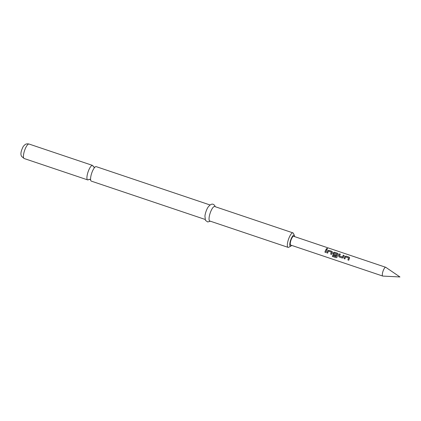 <?xml version="1.0" encoding="UTF-8"?>
<svg xmlns="http://www.w3.org/2000/svg" width="421" height="421" viewBox="0 0 421 421"><rect width="100%" height="100%" fill="white"/><g stroke="black" fill="none" stroke-linecap="round" stroke-linejoin="round"><path stroke-width="0.63" d="M327.58 248.879L327.222 248.548L326.38 248.79M326.733 249.158C327.612 249.137 327.775 248.906 327.233 248.474L326.38 248.753L326.733 249.158M327.585 248.837L327.233 248.474M93.209 166.511A7.641 2.168 108.6 0 0 92.973 165.806A7.641 2.168 108.6 0 0 92.546 165.416A7.641 2.168 108.6 0 0 88.715 170.216A7.641 2.168 108.6 0 0 87.242 179.509A7.641 2.168 108.6 0 0 87.668 179.899A7.641 2.168 108.6 0 0 88.863 179.43M385.815 267.335A4.631 1.316 108.6 0 0 385.72 267.288A4.631 1.316 108.6 0 0 383.189 270.719A4.631 1.316 108.6 0 0 382.505 275.829A4.631 1.316 108.6 0 0 382.763 276.065A4.631 1.316 108.6 0 0 382.868 276.081L399.95 276.965L385.815 267.335M205.038 219.409L91.315 181.125A7.641 2.168 -71.4 0 1 90.889 180.735A7.641 2.168 -71.4 0 1 90.604 179.751A7.641 2.168 -71.4 0 1 92.357 171.442A7.641 2.168 -71.4 0 1 94.793 167.311A7.641 2.168 -71.4 0 1 96.193 166.642L209.911 204.927M294.611 236.613A5.789 1.642 108.6 0 0 294.421 235.602A5.789 1.642 108.6 0 0 294.368 235.497A5.789 1.642 108.6 0 0 291.143 238.839A5.789 1.642 108.6 0 0 290.027 245.88A5.789 1.642 108.6 0 0 290.895 246.085A5.789 1.642 108.6 0 0 291.653 245.39M290.895 246.085L288.795 247.243A7.641 2.168 -71.4 0 1 288.075 247.364A7.641 2.168 -71.4 0 1 287.648 246.974A7.641 2.168 -71.4 0 1 288.774 238.544A7.641 2.168 -71.4 0 1 292.953 232.881A7.641 2.168 -71.4 0 1 293.379 233.271A7.641 2.168 -71.4 0 1 293.453 233.408L294.421 235.602M210.332 221.193L207.758 221.972L205.432 220.378L204.927 216.015A7.641 2.168 -71.4 0 1 207.774 207.564C210.621 203.701 212.968 203.09 214.81 205.737L215.205 206.706M288.075 247.364L209.79 221.009A7.641 2.168 -71.4 0 1 209.358 220.62A7.641 2.168 -71.4 0 1 210.489 212.189A7.641 2.168 -71.4 0 1 214.663 206.527L292.953 232.881M348.63 257.941A4.631 1.316 108.6 0 0 347.888 259.91L347.914 259.91A4.536 1.289 108.6 0 1 348.646 257.984L345.657 256.942A4.631 1.316 108.6 0 0 344.91 258.91L344.025 258.61A4.631 1.316 108.6 0 1 344.825 256.536L346.02 256.094L349.114 257.136L349.567 258.131L349.64 257.699M349.567 258.131A4.631 1.316 108.6 0 0 348.772 260.21L347.888 259.91M340.305 254.226L339.452 253.937A4.536 1.289 108.6 0 0 338.595 255.836L339.131 256.952L342.199 257.994L343.315 257.415A4.631 1.316 108.6 0 1 344.194 255.479L343.31 255.179A4.631 1.316 108.6 0 0 342.473 256.994L339.5 255.994A4.631 1.316 108.6 0 1 340.331 254.179L339.447 253.884A4.631 1.316 108.6 0 0 338.568 255.815L339.105 256.952L342.457 258.041M338.079 254.263L337.621 253.268L334.527 252.226L333.332 252.668A4.631 1.316 108.6 0 0 332.827 253.884L333.358 255.021L335.895 255.873A4.631 1.316 108.6 0 1 336.205 254.952L333.658 254.026A4.631 1.316 108.6 0 1 334.069 253.042L337.047 254.042A4.631 1.316 108.6 0 0 336.116 256.657L332.543 255.521A4.631 1.316 108.6 0 0 332.348 256.41L336.058 257.657L336.779 257.563L337.063 257.105A4.631 1.316 108.6 0 1 338.079 254.263L338.147 253.831M331.395 252.142A4.631 1.316 108.6 0 0 330.648 254.11L330.68 254.11A4.536 1.289 108.6 0 1 331.411 252.179L328.422 251.142A4.631 1.316 108.6 0 0 327.675 253.105L326.791 252.81A4.631 1.316 108.6 0 1 327.591 250.732L328.785 250.29L331.874 251.332L332.332 252.332L332.401 251.9M332.332 252.332A4.631 1.316 108.6 0 0 331.532 254.405L330.648 254.11M326.954 249.674A4.631 1.316 108.6 0 0 325.791 252.474L324.907 252.174A4.631 1.316 108.6 0 1 326.07 249.379L326.954 249.674M382.763 276.065L290.722 245.08A4.631 1.316 -71.4 0 1 290.458 244.843A4.631 1.316 -71.4 0 1 291.143 239.733A4.631 1.316 -71.4 0 1 293.674 236.302L385.72 267.288M326.933 249.721L326.07 249.379M326.075 249.432A4.536 1.289 108.6 0 0 324.933 252.174L324.907 252.174M324.933 252.174L325.791 252.463M330.68 254.11L331.538 254.395M332.343 252.368L331.874 251.332M331.88 251.39L328.785 250.29M328.785 250.348L327.591 250.732M327.601 250.774A4.536 1.289 108.6 0 0 326.817 252.81L326.791 252.81M326.817 252.81L327.675 253.1M332.569 255.526A4.536 1.289 108.6 0 0 332.38 256.378L332.348 256.41M332.38 256.378L336.058 257.657M336.095 257.626L336.805 257.536M338.089 254.305L337.621 253.268M337.626 253.321L334.527 252.226M334.532 252.279L333.332 252.668M333.348 252.711A4.536 1.289 108.6 0 0 332.848 253.9L332.827 253.884M332.848 253.9L333.358 255.021M333.39 255.021L335.895 255.863M336.2 254.963L333.695 254.11M336.116 256.657L336.147 256.642A4.536 1.289 108.6 0 1 337.058 254.084L337.047 254.042M342.226 257.994L342.573 258.031M344.168 255.526L343.31 255.179M343.315 255.237A4.536 1.289 108.6 0 0 342.494 257.015L342.473 256.994M342.494 257.015L339.537 256.073M347.914 259.91L348.772 260.199M349.577 258.173L349.114 257.136M349.12 257.189L346.02 256.094M346.025 256.147L344.825 256.536M344.836 256.578A4.536 1.289 108.6 0 0 344.052 258.61L344.025 258.61M344.052 258.61L344.915 258.899M23.739 158.133A7.641 2.168 -71.4 0 1 24.871 149.702A7.641 2.168 -71.4 0 1 29.044 144.035C26.249 143.403 24.955 144.682 25.118 144.545L23.339 146.303C20.84 151.113 20.287 154.496 21.681 156.459L24.165 158.522A7.641 2.168 -71.4 0 1 23.739 158.133M89.068 179.23L88.82 179.451L89.862 179.414L90.668 180.072M93.257 166.79L93.194 166.469L93.999 167.126L95.041 167.09M92.546 165.416L29.044 144.035M87.668 179.899L24.165 158.522"/></g></svg>
